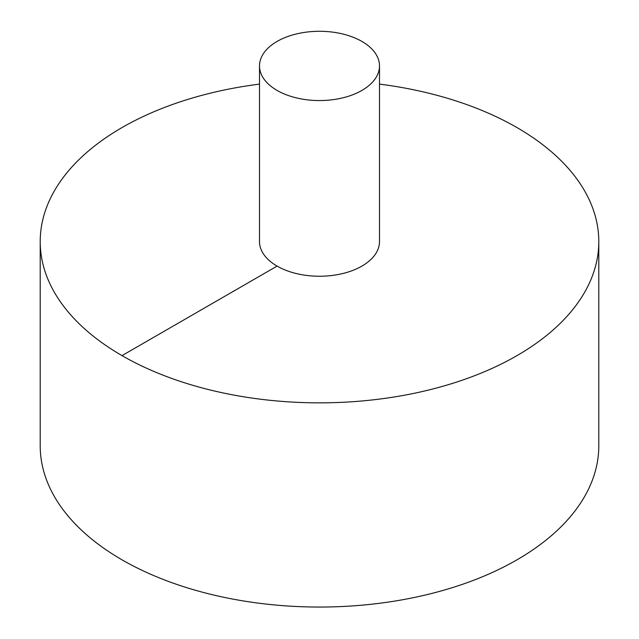 <?xml version="1.0" encoding="UTF-8"?>
<svg xmlns="http://www.w3.org/2000/svg" width="639" height="639" viewBox="0 0 639 639"><rect width="100%" height="100%" fill="white"/><g stroke="black" fill="none" stroke-linecap="round" stroke-linejoin="round"><path stroke-width="0.96" d="M259.506 84.116A279.291 161.244 0 0 0 122.009 127.576A279.291 161.244 0 0 0 40.209 241.598L40.209 445.806A279.291 161.244 0 0 0 319.5 607.05A279.291 161.244 0 0 0 598.791 445.806L598.791 241.598A279.291 161.244 0 0 0 379.494 84.116M40.209 241.598A279.291 161.244 0 0 0 319.5 402.85A279.291 161.244 0 0 0 598.791 241.598M259.506 65.921L259.506 241.598A59.994 34.642 0 0 0 319.5 276.24A59.994 34.642 0 0 0 379.494 241.598L379.494 65.921A59.994 34.642 0 0 0 342.456 33.923A59.994 34.642 0 0 0 277.078 41.431A59.994 34.642 0 0 0 259.506 65.921A59.994 34.642 0 0 0 319.5 100.563A59.994 34.642 0 0 0 379.494 65.921M122.009 355.619L277.078 266.096"/></g></svg>
